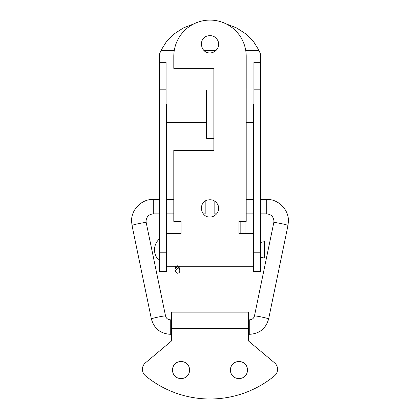 <?xml version="1.0" encoding="UTF-8"?>
<svg xmlns="http://www.w3.org/2000/svg" width="420" height="420" viewBox="0 0 420 420"><rect width="100%" height="100%" fill="white"/><g stroke="black" fill="none" stroke-linecap="round" stroke-linejoin="round"><path stroke-width="0.63" d="M177.418 268.653L175.004 270.926L177.418 273.231A2.415 2.289 180 0 0 179.067 269.272A2.415 2.289 180 0 0 177.418 268.653M179.828 269.341L179.056 267.545L177.418 266.91L175.686 267.656L175.009 269.336M179.056 267.545L179.067 269.272M179.067 266.096L179.834 266.936L179.834 270.942M175.67 266.154L175.686 267.656M175.481 266.264L175.014 266.963M166.556 122.525L206.619 122.525M246.199 122.525L253.444 122.525M225.95 23.793L236.644 27.946L246.104 34.104L253.675 41.801L258.998 50.374L260.684 54.548L260.684 271.535L253.444 271.535L253.444 252.21L260.684 252.21M253.444 252.21L253.444 104.585L253.927 104.585L253.927 62.318L260.684 62.318M166.073 89.801L159.316 89.801L159.316 62.318L166.073 62.318L166.073 104.585L166.556 104.585L166.556 271.535L159.316 271.535L159.316 252.21L166.556 252.21M159.316 62.318L159.316 54.548L161.002 50.374L166.325 41.801L173.896 34.104L183.356 27.946L194.05 23.793M159.316 89.801L159.316 252.21M174.037 266.264L166.798 266.264L166.798 233.441L174.037 233.441L174.037 266.264L245.963 266.264L245.963 233.441L253.202 233.441L253.202 266.264L245.963 266.264M174.037 233.441L181.041 233.441L181.041 221.372L173.801 221.372L173.801 150.418L213.864 150.418L213.864 138.348L206.619 138.348L206.619 90.08L213.864 90.08L213.864 68.36L173.801 68.36L173.801 56.296A36.199 36.199 0 0 1 210 20.092A36.199 36.199 0 0 1 246.199 56.296L246.199 221.372L238.959 221.372L238.959 233.441L245.963 233.441M210 217.03C200.666 217.539 198.03 203.007 206.945 200.203C212.042 198.881 215.775 200.576 218.132 205.286C219.46 210.383 217.765 214.116 213.055 216.473A8.689 8.689 0 0 1 210 217.03M210 52.915C200.666 53.429 198.03 38.892 206.945 36.094C212.042 34.771 215.775 36.461 218.132 41.171C219.46 46.274 217.765 50.001 213.055 52.358A8.689 8.689 0 0 1 210 52.915M166.798 266.264L166.798 248.966M166.798 242.366L166.798 233.441M253.202 248.966L253.202 257.334M260.684 257.281L264.542 258.059L264.542 241.647L260.684 242.419M159.316 238.991C156.182 241.93 154.576 245.553 154.492 249.853C154.576 254.147 156.182 257.77 159.316 260.71M248.614 328.529L248.614 312.118L171.386 312.118L171.386 341.077L145.577 362.728A8.447 8.447 0 0 0 145.499 375.827A101.367 101.367 0 0 0 274.502 375.827A8.447 8.447 0 0 0 274.423 362.728L248.614 341.077L248.614 328.529L171.386 328.529M181.041 361.352C175.802 361.904 172.904 364.802 172.352 370.041C172.904 375.281 175.802 378.173 181.041 378.73C186.281 378.173 189.173 375.281 189.73 370.041C189.173 364.802 186.281 361.904 181.041 361.352M238.959 378.73C233.72 378.173 230.827 375.281 230.27 370.041C230.827 364.802 233.72 361.904 238.959 361.352C244.198 361.904 247.097 364.802 247.648 370.041C247.097 375.281 244.198 378.173 238.959 378.73M216.699 213.869L214.825 213.869L214.825 201.117M203.301 213.869L205.175 213.869L205.175 201.117M177.418 265.797L177.418 266.91M166.073 89.035L213.864 89.035M246.199 89.035L253.927 89.035M260.684 89.801L253.927 89.801M159.316 73.07L166.073 73.07M253.927 73.07L260.684 73.07M258.998 50.374L245.716 50.374M216.137 50.374L203.863 50.374M174.284 50.374L161.002 50.374M213.864 90.08L213.864 138.348M159.316 213.869L153.284 213.869L153.284 199.39L159.316 199.39M171.386 334.294L170.273 334.294L170.273 319.814C167.816 319.657 166.241 318.381 165.548 315.982A7.24 0.452 -11.7 0 1 165.548 315.987M248.614 334.294L249.727 334.294L249.727 319.814L248.614 319.814M170.273 334.294C160.361 333.632 154.056 328.508 151.368 318.922A7.24 0.452 -11.7 0 1 151.368 318.911A7.24 0.452 -11.7 0 1 158.408 317A7.24 0.452 -11.7 0 1 165.548 315.982L146.191 222.537A7.24 0.452 168.3 0 0 146.191 222.537A7.24 0.452 168.3 0 0 139.057 223.555A7.24 0.452 168.3 0 0 132.011 225.472A7.24 0.452 168.3 0 0 132.017 225.477A7.24 0.452 168.3 0 0 132.017 225.482L131.565 221.083C131.234 209.528 141.724 199.059 153.284 199.39M260.684 199.39L266.716 199.39L266.716 213.869C271.11 214.316 273.525 216.72 273.956 221.083L273.808 222.537A7.24 0.452 -168.3 0 0 273.808 222.542L254.452 315.982A7.24 0.452 -168.3 0 0 254.452 315.987M266.716 199.39C278.276 199.059 288.766 209.528 288.435 221.083L287.983 225.477A7.24 0.452 -168.3 0 0 287.989 225.472A7.24 0.452 -168.3 0 0 280.896 223.545A7.24 0.452 -168.3 0 0 273.808 222.537M268.632 318.927A7.24 0.452 -168.3 0 0 268.632 318.922A7.24 0.452 -168.3 0 0 268.632 318.911A7.24 0.452 -168.3 0 0 261.592 317A7.24 0.452 -168.3 0 0 254.452 315.982C253.759 318.381 252.184 319.657 249.727 319.814M175.009 269.173L175.004 270.926M175.009 269.194L175.019 266.91M240.167 233.441L240.167 221.372M244.997 233.441L244.997 221.372M175.014 266.264L175.014 266.947M159.316 74.86L159.316 88.505M260.684 88.526L260.684 73.82M166.556 199.39L173.801 199.39M166.556 213.869L173.801 213.869M171.386 319.814L170.273 319.814M146.191 222.537L146.044 221.083C146.475 216.72 148.89 214.316 153.284 213.869M151.368 318.922L132.017 225.477M287.983 225.477L268.632 318.922C265.944 328.508 259.639 333.632 249.727 334.294M246.199 213.869L253.444 213.869M260.684 213.869L266.716 213.869M246.199 199.39L253.444 199.39"/></g></svg>
